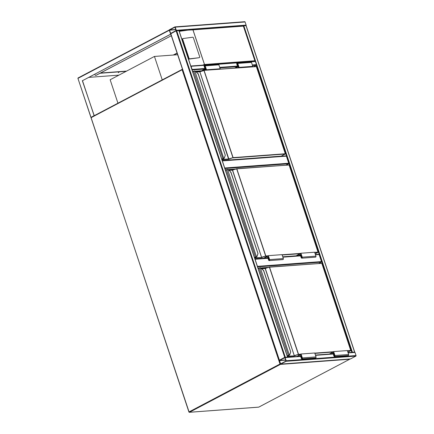 <?xml version="1.0" encoding="UTF-8"?>
<svg xmlns="http://www.w3.org/2000/svg" width="434" height="434" viewBox="0 0 434 434"><rect width="100%" height="100%" fill="white"/><g stroke="black" fill="none" stroke-linecap="round" stroke-linejoin="round"><path stroke-width="0.65" d="M162.235 79.867L154.444 56.436L110.149 79.758L117.945 103.189M154.444 56.436L177.642 54.717M257.422 266.34L321.458 261.583A0.423 0.32 85.8 0 1 321.296 262.131L318.936 263.373M318.675 254.264A0.423 0.32 85.8 0 1 319.104 254.503L315.469 254.774M321.458 261.583L319.104 254.503M224.703 167.991L288.74 163.238A0.423 0.32 85.8 0 1 288.577 163.786L286.218 165.028M285.963 155.92A0.423 0.32 85.8 0 1 286.386 156.153L222.349 160.911M288.74 163.238L286.386 156.153M287.335 357.149L284.959 357.323M170.774 33.781L176.112 30.852L178.906 30.613M176.681 30.673L285.295 357.187L279.29 360.28L170.671 33.76M285.295 357.187L287.509 357.133M354.442 352.164L352.061 352.343M243.268 25.839L246.013 25.633M354.616 352.153L245.98 25.53M351.887 352.354L354.594 352.039M281.259 359.943L280.418 360.133L281.259 359.943M354.573 352.175A0.423 0.32 85.8 0 1 355.001 352.413L356.048 355.56A0.423 0.32 85.8 0 1 355.88 356.108L350.569 358.907A0.423 0.32 85.8 0 1 350.363 358.923M286.039 361.3A0.423 0.32 -94.2 0 0 286.201 360.746L285.154 357.6A0.423 0.32 -94.2 0 0 284.726 357.361L279.415 360.16A0.423 0.32 -94.2 0 0 279.246 360.708L280.293 363.86A0.423 0.32 -94.2 0 0 280.722 364.093L286.039 361.3L355.88 356.108M284.97 357.697L279.496 360.41L280.603 363.86L285.957 361.05L284.97 357.697M175.227 27.152A0.423 0.32 -94.2 0 0 174.804 26.919L169.488 29.713A0.423 0.32 -94.2 0 0 169.325 30.266L170.372 33.413A0.423 0.32 -94.2 0 0 170.795 33.651L176.112 30.852A0.423 0.32 -94.2 0 0 176.275 30.304L175.227 27.152L245.074 21.966L246.121 25.112A0.423 0.32 85.8 0 1 246.083 25.541L354.703 352.061M244.646 21.727A0.423 0.32 85.8 0 1 245.074 21.966M176.03 30.602L174.924 27.152L169.51 30.168L170.676 33.413L176.03 30.602M192.061 69.863A0.423 0.32 -94.2 0 0 192.099 69.435L191.052 66.288A0.423 0.32 -94.2 0 0 190.786 66.028M204.506 64.487L254.888 60.744L243.371 26.127L192.994 29.865L204.506 64.487L202.499 65.171L254.997 61.27L254.888 60.744L254.997 61.27A0.423 0.32 85.8 0 1 255.42 61.509L191.052 66.288M351.828 352.359L256.304 65.203A0.423 0.32 85.8 0 0 256.467 64.655L255.42 61.509M252.501 65.485L256.304 65.203L253.505 66.679M118.303 72.69L118.878 72.451L118.303 72.69M169.325 30.266L78.082 78.304L78.158 77.908L169.173 30.006L169.325 30.266L170.768 34.188L82.482 80.675L94.059 115.487L94.672 115.444M170.633 34.199L82.482 80.675M82.341 80.686L94.227 115.677M93.988 115.694L91.276 117.234M170.595 33.662L170.768 34.188M126.609 71.089L100.482 73.031M88.737 77.377L118.932 75.136M100.037 73.265L126.164 71.328M90.885 116.99L77.952 78.418L90.858 117.218M171.256 35.528A1.058 0.808 85.8 0 1 170.877 35.968L96.033 75.315A1.058 0.808 -94.2 0 1 94.965 74.719L94.791 74.192M170.736 35.979A1.058 0.808 -94.2 0 0 171.186 35.322M170.877 35.968L96.169 75.304A1.058 0.808 85.8 0 1 95.849 75.38M199.439 57.478A0.635 0.461 59.1 0 0 199.711 56.827L193.369 37.747A0.635 0.461 59.1 0 0 192.696 37.221L182.942 38.561A0.635 0.461 59.1 0 0 182.665 39.212L189.012 58.292A0.635 0.461 -120.9 0 0 189.68 58.818L199.022 57.727A0.635 0.461 59.1 0 0 199.255 57.592M199.022 57.727L189.267 59.067A0.635 0.461 -120.9 0 1 188.6 58.541L182.253 39.461A0.635 0.461 59.1 0 1 182.53 38.81M192.994 29.865L179.014 30.635M179.247 31.34L190.721 29.767M261.214 268.201L267.067 267.762M258.018 268.136L259.027 268.06M260.856 267.924L268.358 267.366M287.183 355.809L289.299 354.925A1.904 1.172 62.2 0 0 289.847 354.366L290.688 351.931L289.896 354.432M263.281 270.632L263.59 270.463L263.281 270.632L263.59 270.463L261.208 268.272A1.904 1.172 62.2 0 0 260.324 267.816L259.917 267.713L260.324 267.816L289.299 354.925L287.265 356.059M288.382 355.479L289.223 355.202A2.116 1.302 62.2 0 0 289.386 355.142A2.116 1.302 62.2 0 0 289.391 355.137L289.397 355.131A2.116 1.302 -117.8 0 1 289.234 355.196L289.163 355.218M263.509 270.393L290.688 351.931M300.16 354.469L298.451 354.6L269.406 267.219L265.234 268.331L269.34 267.067M289.055 354.979L288.973 355.262M329.422 354.025L333.643 351.583L334.95 355.517A0.743 0.564 85.8 0 1 333.914 356.064L333.068 353.504L332.52 353.791M333.643 351.583L347.336 350.569L348.643 354.502A0.743 0.564 85.8 0 1 348.182 355.511L334.489 356.531M329.71 354.003L333.518 351.996L334.728 355.636A0.423 0.32 85.8 0 1 334.137 355.945L333.187 353.092L333.865 353.043M333.187 353.092L331.755 353.851M301.272 355.462L299.162 356.271M297.116 356.423L300.925 354.415L302.135 358.055A0.423 0.32 85.8 0 1 301.543 358.365L300.594 355.517M296.829 356.444L301.05 354.003L302.357 357.941A0.743 0.564 85.8 0 1 301.321 358.484L300.469 355.923L299.927 356.211M301.896 358.951L315.589 357.931A0.743 0.564 85.8 0 0 316.05 356.922L314.742 352.988L301.05 354.003M228.496 169.851L234.355 169.417M225.3 169.786L226.309 169.71M228.138 169.575L235.64 169.021M254.465 257.46L256.586 256.575A1.904 1.172 62.2 0 0 257.134 256.022L257.975 253.586L257.178 256.082M230.562 172.282L230.877 172.119L230.562 172.282L230.877 172.119L228.49 169.922A1.904 1.172 62.2 0 0 227.606 169.472L227.199 169.368L227.606 169.472L256.505 256.857A2.116 1.302 62.2 0 0 256.668 256.792A2.116 1.302 62.2 0 0 256.678 256.787A2.116 1.302 -117.8 0 1 256.521 256.852M230.79 172.043L257.975 253.586M267.447 256.125L265.738 256.25L236.693 168.869L232.326 170.036M256.337 256.63L256.261 256.912M298.787 255.637L296.742 255.789L296.644 255.49L300.925 253.239L302.232 257.172A0.743 0.564 85.8 0 1 301.201 257.715L300.35 255.159L299.362 255.68M300.925 253.239L314.623 252.219L315.93 256.152A0.743 0.564 85.8 0 1 315.469 257.167L301.771 258.181M296.742 255.789L300.8 253.651L302.015 257.286A0.423 0.32 85.8 0 1 301.424 257.601L300.474 254.747L301.153 254.698M300.474 254.747L298.597 255.734M268.554 257.118L266.004 258.154M266.194 258.056L264.149 258.208L268.207 256.071L269.416 259.711A0.423 0.32 85.8 0 1 268.83 260.02L267.881 257.167M264.149 258.208L264.051 257.91L268.331 255.659L269.639 259.592A0.743 0.564 85.8 0 1 268.608 260.134L267.756 257.579L266.769 258.1M269.178 260.601L282.876 259.586A0.743 0.564 85.8 0 0 283.337 258.577L282.024 254.639L268.331 255.659M195.783 71.507L201.636 71.067M282.263 155.611L282.447 156.159M282.442 155.518L282.653 156.142M192.588 71.442L193.597 71.366M195.425 71.23L202.13 70.731M221.752 159.115L223.868 158.231A1.904 1.172 62.2 0 0 224.416 157.672L225.257 155.236L224.465 157.737M197.85 73.937L198.159 73.769L197.85 73.937L198.159 73.769L195.777 71.577A1.904 1.172 62.2 0 0 194.893 71.122L194.486 71.019L194.893 71.122L223.787 158.508A2.116 1.302 62.2 0 0 223.955 158.448A2.116 1.302 62.2 0 0 223.96 158.443A2.116 1.302 -117.8 0 1 223.803 158.502M198.078 73.699L225.257 155.236M222.213 160.509L281.281 156.121L285.263 154.021L233.02 157.905L203.975 70.525L199.607 71.691M223.618 158.285L223.543 158.567M206.004 69.077L202.629 70.764M204.87 70.292L206.177 69.603L204.967 65.963A0.423 0.32 -94.2 0 0 204.376 66.277L205.325 69.125M205.635 70.237L206.497 69.782L205.19 65.849A0.743 0.564 -94.2 0 0 204.159 66.391L205.005 68.946L202.054 70.503L202.152 70.796M219.333 69.218L220.195 68.762L206.497 69.782M220.195 68.762L218.882 64.829A0.743 0.564 -94.2 0 0 218.313 64.362L204.62 65.382M238.233 67.812L239.091 67.362L237.783 63.429A0.743 0.564 -94.2 0 0 236.752 63.972L237.604 66.527L234.653 68.078M239.091 67.362L252.789 66.342L251.481 62.409A0.743 0.564 -94.2 0 0 250.906 61.943L237.214 62.963M251.926 66.798L252.789 66.342M237.463 67.872L238.776 67.183L237.561 63.543A0.423 0.32 -94.2 0 0 236.975 63.852L237.919 66.706L238.597 66.657M237.919 66.706L235.418 68.024M182.508 69.353A0.423 0.32 -94.2 0 0 182.258 69.342L91.243 117.251A0.423 0.423 0 0 0 91.042 117.755L189.056 411.899L280.001 364.012L182.117 69.76L91.167 117.641L91.243 117.251L182.139 69.407M91.145 117.777L188.926 412.012A0.423 0.423 0 0 0 189.36 412.3A0.423 0.32 -94.2 0 0 189.457 412.273L189.034 412.034A0.423 0.32 -94.2 0 0 189.36 412.3L258.659 407.152A0.423 0.423 0 0 0 258.821 407.103L349.701 359.238L280.407 364.386L189.457 412.273L258.756 407.125A0.423 0.32 85.8 0 1 258.555 407.141M182.492 69.304L182.356 69.315A0.423 0.423 0 0 0 182.193 69.364L182.117 69.76L182.589 69.597M349.88 358.978A0.423 0.32 -94.2 0 1 349.701 359.238L258.876 407.059M280.31 363.893L280.001 364.012L280.407 364.386A0.423 0.32 85.8 0 0 280.586 364.126M321.296 262.131L257.595 266.861M300.588 255.876L282.876 257.194M267.995 258.301L255.067 259.261M288.577 163.786L224.877 168.517M176.112 30.852L284.726 357.361M178.873 30.51L287.487 357.025M170.795 33.651L279.415 360.16M352.403 352.202L243.789 25.693M286.201 360.746L356.048 355.56M285.154 357.6L300.648 356.45M315.529 355.343L333.241 354.03M348.122 352.923L355.001 352.413M280.722 364.093L350.569 358.907M280.478 363.763L280.863 363.73M279.431 360.611L285.784 360.144M279.496 360.41L285.718 359.943M246.121 25.112L176.275 30.304M175.792 29.501L169.569 29.962M175.857 29.696L169.51 30.168M170.936 33.288L170.557 33.315M256.467 64.655L252.328 64.964M237.447 66.071L219.734 67.384M204.853 68.491L192.099 69.435M237.458 66.603L219.908 67.91M204.859 69.028L192.099 69.972M78.06 78.44L77.952 78.418A0.423 0.423 0 0 1 78.158 77.908L169.309 29.973M177.077 53.029L173.264 55.042M173.915 54.993L177.164 53.279M204.485 64.547L192.929 29.81M182.665 39.212L182.253 39.461M189.012 58.292L188.6 58.541M189.68 58.818L189.267 59.067M347.379 350.694L350.781 350.444L321.795 263.308L269.547 267.187L298.532 354.323L300.757 354.16M314.786 353.119L333.35 351.741M321.811 263.362L269.384 267.056L265.304 268.483L294.29 355.62L298.532 354.323L294.35 355.864L265.163 268.516L261.821 268.765M287.303 356.162L294.35 355.864M260.064 267.843L258.197 268.673M288.371 355.479L259.179 268.158L259.917 267.713M347.878 352.202L350.694 350.715L347.466 350.96M332.753 352.05L314.872 353.379M294.068 355.923L287.389 356.423M258.149 268.527L259.19 267.979M261.691 268.641L265 268.38L261.68 268.63M269.438 267.062L321.844 263.319L350.781 350.601M289.841 354.578A2.116 1.302 -117.8 0 1 289.397 355.131L289.841 354.578M260.275 267.724A2.116 1.302 -117.8 0 1 260.948 268.066M350.791 350.498L347.884 352.207M289.847 354.366L290.742 351.936L263.65 270.485L260.199 267.686L258.149 268.521M289.386 355.142L288.442 355.446M334.95 355.517L348.643 354.502M334.137 355.945L334.75 355.902M302.156 358.321L301.543 358.365M316.05 356.922L302.357 357.941M314.666 252.349L318.062 252.094L289.077 164.963L236.834 168.842L265.82 255.979L268.038 255.81M282.067 254.769L300.632 253.391M289.093 165.012L236.666 168.707L232.591 170.139L261.577 257.275L265.82 255.979L261.631 257.519L232.45 170.166L229.109 170.416M254.584 257.812L261.631 257.519M227.351 169.493L225.479 170.329M255.653 257.129L254.552 257.709L256.304 256.906L255.452 256.944L226.467 169.808L227.199 169.368M254.932 258.854L264.138 258.17L254.937 258.865M296.737 255.762L282.746 256.803L296.731 255.751M318.073 252.149L315.165 253.863L317.981 252.371L314.753 252.61M300.04 253.706L282.154 255.029M261.355 257.579L254.671 258.073M228.409 169.846L227.221 169.358L225.43 170.177L226.477 169.634M228.973 170.291L232.288 170.036L228.962 170.28M232.521 169.982L236.628 168.718M236.72 168.718L289.131 164.974L318.068 252.257M257.129 256.228A2.116 1.302 -117.8 0 1 256.684 256.787L257.129 256.228M227.557 169.379A2.116 1.302 -117.8 0 1 228.235 169.716M257.134 256.022L258.029 253.592L230.931 172.135L228.49 169.922M302.232 257.172L315.93 256.152M301.424 257.601L302.031 257.552M269.438 259.971L268.83 260.02M283.337 258.577L269.639 259.592M221.866 159.468L228.718 158.958L233.101 157.629L228.919 159.169L199.873 71.789L204.116 70.492L233.101 157.629L285.35 153.75L256.358 66.614L203.953 70.362L199.521 71.702L196.255 71.946L199.732 71.822L196.39 72.071M228.919 159.169L228.637 159.229L199.803 71.637M194.633 71.149L192.767 71.979M223.011 158.752L221.834 159.365L222.951 158.784L193.748 71.464L194.486 71.019M228.637 159.229L221.958 159.728M195.691 71.502L194.508 71.008L192.718 71.827L193.759 71.284M204.002 70.368L256.196 66.478L203.904 70.368M224.411 157.884A2.116 1.302 -117.8 0 1 223.966 158.437L224.411 157.884M194.844 71.03A2.116 1.302 -117.8 0 1 195.517 71.371M224.416 157.672L225.311 155.242L198.219 73.791L195.777 71.577M256.38 66.668L285.35 153.907M285.36 153.804L281.227 156.137L222.219 160.52M205.054 66.223L204.376 66.277M218.882 64.829L205.19 65.849M237.783 63.429L251.481 62.409M236.975 63.852L237.648 63.803M318.773 254.237L315.377 254.487M300.496 255.593L282.784 256.912M267.903 258.013L254.97 258.973M286.06 155.887L222.257 160.629M178.976 30.532L287.596 357.046M284.829 357.334L300.55 356.168M315.431 355.061L333.144 353.748M348.025 352.641L354.67 352.148M280.624 364.126L350.466 358.934M244.749 21.7L174.902 26.886M255.094 61.243L190.781 66.017M91.227 117.256L90.95 117.278M182.812 38.604L182.399 38.854M199.569 57.434L199.152 57.684M255.073 61.01L243.393 25.899M191.394 29.696L243.306 25.839M254.557 257.725L256.684 256.787M221.839 159.376L223.966 158.437"/></g></svg>
